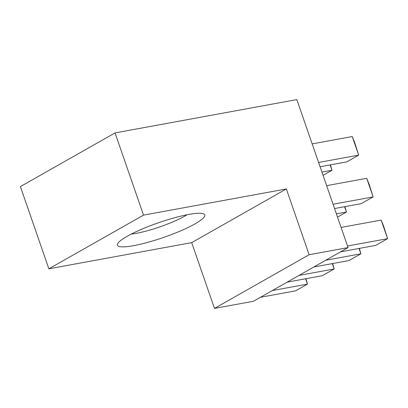 <?xml version="1.0" encoding="UTF-8"?>
<svg xmlns="http://www.w3.org/2000/svg" width="408" height="408" viewBox="0 0 408 408"><rect width="100%" height="100%" fill="white"/><g stroke="black" fill="none" stroke-linecap="round" stroke-linejoin="round"><path stroke-width="0.61" d="M191.699 242.632L214.475 308.402L309.121 254.725L348.075 247.585L296.83 99.598L115.051 132.911L20.4 186.594L48.868 268.806L191.699 242.632L286.35 188.95L309.121 254.725M214.475 308.402L253.424 301.267L348.075 247.585M48.868 268.806L143.519 215.128L286.35 188.95M188.639 214.46A46.196 7.772 -19.1 0 1 203.694 213.919A46.196 7.772 -19.1 0 1 163.659 237.41A46.196 7.772 -19.1 0 1 117.667 243.709A46.196 7.772 -19.1 0 1 127.138 236.298A46.196 7.772 -19.1 0 1 188.639 214.46M143.519 215.128L115.051 132.911M131.228 234.1A36.49 6.14 160.9 0 0 187.094 214.756M347.529 246.004L387.6 238.66L375.717 245.397L340.573 251.838M381.164 220.08L383.612 226.088L387.6 238.66L381.164 220.08L341.093 227.424M359.382 248.395L360.886 253.812L325.742 260.248M313.859 266.99L349.003 260.549L360.886 253.812L359.035 248.457M332.668 263.543L334.178 268.959L299.033 275.4M287.145 282.142L322.289 275.701L334.178 268.959L332.321 263.609M305.954 278.695L307.464 284.111L272.32 290.552M260.437 297.289L295.581 290.848L307.464 284.111L305.607 278.756M334.55 208.529L361.253 203.633L373.136 196.896L366.705 178.311L369.153 184.319L373.136 196.896L333.066 204.24M366.705 178.311L326.635 185.655M344.918 206.626L346.423 212.043L336.406 213.879M337.518 217.097L346.423 212.043L344.571 206.693M320.091 166.76L346.79 161.869L358.673 155.127L352.242 136.547L354.69 142.555L358.673 155.127L318.602 162.471M352.242 136.547L312.171 143.891M330.455 164.863L331.964 170.279L321.943 172.115M323.054 175.328L331.964 170.279L330.108 164.924"/></g></svg>
